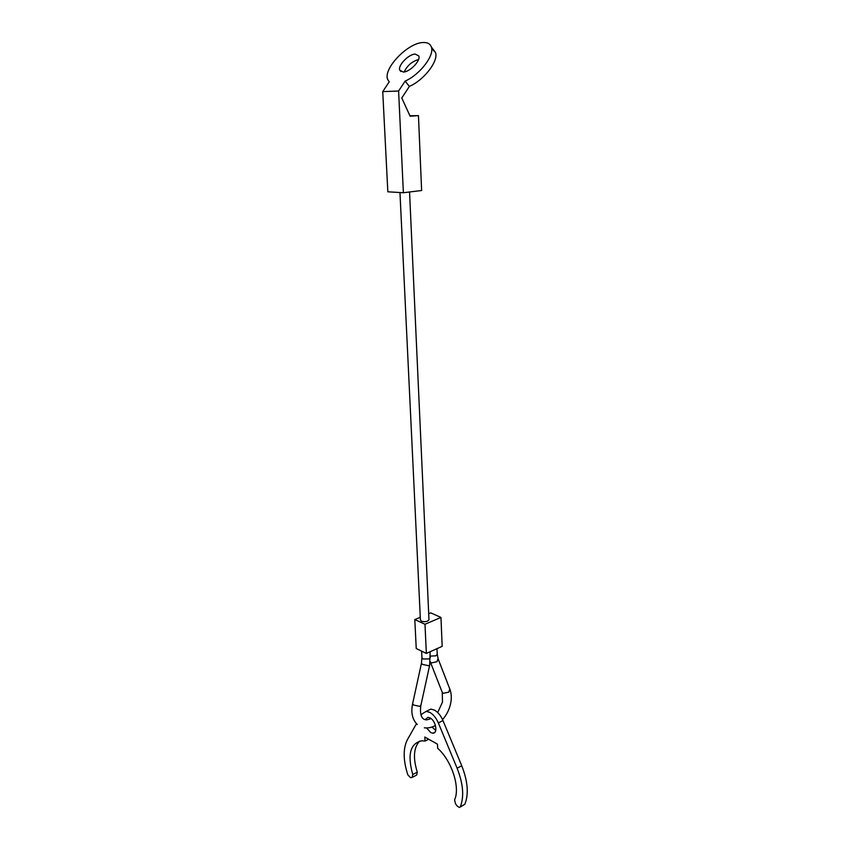 <?xml version="1.0" encoding="UTF-8"?>
<svg xmlns="http://www.w3.org/2000/svg" width="850" height="850" viewBox="0 0 850 850"><rect width="100%" height="100%" fill="white"/><g stroke="black" fill="none" stroke-linecap="round" stroke-linejoin="round"><path stroke-width="1.27" d="M409.551 191.983L428.974 619.671C427.794 621.626 425.308 622.147 421.483 621.222L420.421 620.064L399.967 192.536M426.349 653.438L424.989 624.261L414.8 619.576L416.234 648.518L426.349 653.438L442.17 646.34L440.959 617.429L430.737 612.861L428.697 613.721M424.989 624.261L440.959 617.429M414.8 619.576L420.283 617.27M421.111 715.466L421.951 713.979L426.222 711.365L429.803 712.385C433.319 714.425 436.167 717.931 438.334 722.904L457.119 768.241C463.239 783.87 464.291 796.737 460.275 806.852L459.425 807.5L457.332 806.193L455.558 803.877L454.559 799.871C460.477 787.567 451.616 760.537 437.654 748.255L437.474 744.186L424.819 737.035L425.011 741.072L421.94 740.786C410.242 743.24 407.182 754.481 412.76 774.531L412.154 777.421L410.529 777.686L407.841 774.881C403.102 760.187 402.964 748.425 407.447 739.606L416.457 723.679M460.137 807.086L464.833 804.249C468.871 794.155 467.84 781.32 461.731 765.744L442.978 720.566C440.821 715.615 437.973 712.13 434.446 710.101L430.865 709.102L427.093 710.94M429.707 717.74L429.516 719.259M432.023 727.016L435.774 730.458M425.234 719.514L427.975 717.326L430.058 717.91C435.837 720.694 438.217 733.529 432.916 733.199L430.737 732.572L426.583 727.972M428.666 739.202L425.011 741.072M419.719 741.051C413.663 747.394 412.845 757.754 417.276 772.14L412.76 774.531M412.632 777.166L416.659 775.03L417.276 772.14M405.131 81.101C419.942 74.63 434.786 55.229 431.332 46.952C430.153 43.711 427.295 42.234 422.769 42.542C407.437 43.074 382.893 68.903 387.674 79.443L389.204 81.834L382.734 91.609L387.834 191.803L403.378 192.738L421.621 190.506L418.455 115.642L410.125 116.216L401.784 97.994L409.36 86.424L405.131 81.101L398.597 91.024L382.734 91.609M431.672 48.503L435.444 52.392C438.929 60.69 424.161 80.027 409.36 86.424M415.172 54.071L418.827 55.983C420.909 60.616 409.849 72.069 403.314 72.048L399.776 70.157C397.694 65.546 408.542 54.198 415.172 54.071M418.561 59.521C412.016 61.434 407.224 65.578 404.196 71.942M398.597 91.024L403.378 192.738M409.913 115.749L418.455 115.642M449.777 688.968L448.821 692.134L443.201 693.324L442.117 692.038L430.397 662.107M429.664 665.274L420.824 705.702L419.475 706.329L413.631 705.022L412.601 703.832M438.037 658.601L437.017 661.714L431.311 662.947L430.249 661.757M450.553 703.853C451.701 698.519 451.499 693.696 449.937 689.393L438.186 658.994L437.24 654.277L435.848 655.828L430.344 656.083M430.153 651.727L429.686 665.157L428.358 665.678L422.503 664.371L421.441 663.287M430.397 657.379L428.984 658.941L422.992 658.984L421.929 657.762L421.419 663.414L412.569 703.97C410.805 712.736 412.377 719.567 417.286 724.487M442.978 720.566L438.334 722.904M461.731 765.744L457.119 768.241M464.833 804.249L460.275 806.852M437.697 712.544L442.499 702.089L442.266 692.442M420.793 705.84C419.092 719.514 424.979 719.929 426.944 719.844L431.035 718.558M436.985 648.667L437.24 654.277M421.632 651.143L421.929 657.762M424.32 727.812C428.124 728.291 431.832 727.504 435.455 725.464M442.563 719.621C446.516 715.052 449.172 709.835 450.532 703.981M430.865 709.102L426.222 711.365M435.019 732.126L432.916 733.199M431.332 46.952L435.444 52.392M399.776 70.157L400.871 71.538"/></g></svg>
